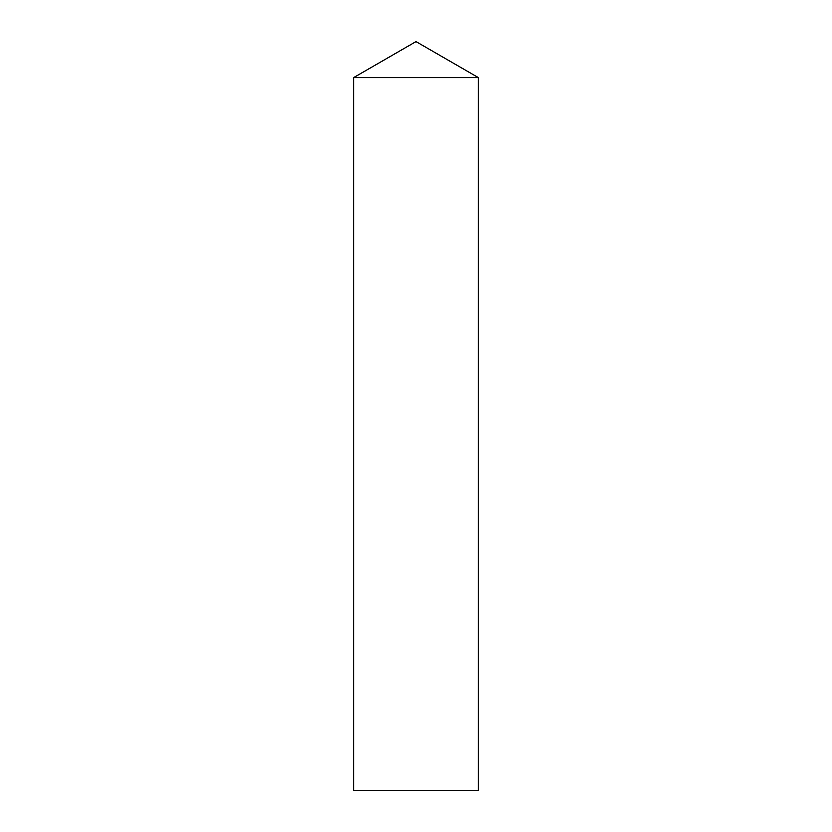<?xml version="1.0" encoding="UTF-8"?>
<svg xmlns="http://www.w3.org/2000/svg" width="832" height="832" viewBox="0 0 832 832"><rect width="100%" height="100%" fill="white"/><g stroke="black" fill="none" stroke-linecap="round" stroke-linejoin="round"><path stroke-width="1.25" d="M416 41.6L478.4 77.626L353.6 77.626L478.4 77.626L478.4 790.4L353.6 790.4L353.6 77.626L416 41.6"/></g></svg>
